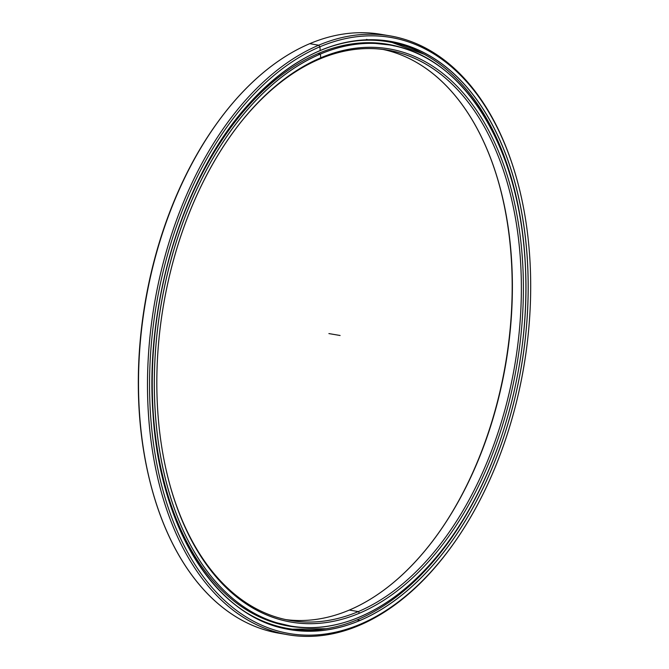 <?xml version="1.0" encoding="UTF-8"?>
<svg xmlns="http://www.w3.org/2000/svg" width="669" height="669" viewBox="0 0 669 669"><rect width="100%" height="100%" fill="white"/><g stroke="black" fill="none" stroke-linecap="round" stroke-linejoin="round"><path stroke-width="1" d="M285.981 619.628A289.284 178.322 99.7 0 0 349.327 610.061A289.284 178.322 -80.3 0 1 285.981 619.628M368.318 42.699A294.72 181.675 -80.3 0 1 385.628 44.279A294.72 181.675 99.7 0 0 368.318 42.699L389.534 44.948A294.72 181.675 99.7 0 0 320.409 54.013A294.72 181.675 -80.3 0 1 389.534 44.948A294.72 181.675 99.7 0 1 511.074 178.59M359.771 616.969A294.72 181.675 -80.3 0 1 290.647 626.033A294.72 181.675 -80.3 0 1 155.333 413.685A294.72 181.675 -80.3 0 1 320.409 54.013L318.018 53.604L320.409 54.013A294.72 181.675 99.7 0 0 155.333 413.685L155.375 413.685A294.695 181.659 -80.3 0 1 320.434 54.047A294.695 181.659 -80.3 0 1 524.856 257.306L524.856 257.297A294.695 181.659 99.7 0 0 320.434 54.047A294.695 181.659 99.7 0 0 155.375 413.685A294.695 181.659 99.7 0 0 359.797 616.943A294.695 181.659 99.7 0 0 524.856 257.306L524.856 257.306A294.695 181.659 -80.3 0 1 359.797 616.943A294.695 181.659 -80.3 0 1 155.375 413.685L155.333 413.685A294.72 181.675 99.7 0 0 290.647 626.033A294.72 181.675 99.7 0 0 359.771 616.969A294.72 181.675 99.7 0 0 449.551 540.109M319.673 59.023L320.694 57.827A290.731 179.217 99.7 0 0 232.143 133.633A290.731 179.217 99.7 0 0 171.448 490.277A290.731 179.217 99.7 0 0 359.529 613.164L358.308 611.591A289.284 178.322 -80.3 0 1 171.314 489.792A289.284 178.322 99.7 0 0 290.463 620.489A289.284 178.322 99.7 0 0 358.308 611.591L349.327 610.061L358.308 611.591A289.284 178.322 99.7 0 0 520.758 311.47A289.284 178.322 99.7 0 0 387.518 50.125A289.284 178.322 99.7 0 0 319.673 59.023A289.284 178.322 99.7 0 0 231.85 134.043A289.284 178.322 -80.3 0 1 319.673 59.023A289.284 178.322 -80.3 0 1 520.34 258.552A289.284 178.322 -80.3 0 1 358.308 611.591L359.529 613.164A290.731 179.217 99.7 0 0 522.372 258.359A290.731 179.217 99.7 0 0 320.694 57.827L319.673 59.023L320.694 57.827A290.731 179.217 -80.3 0 1 522.372 258.359A290.731 179.217 -80.3 0 1 359.529 613.164A290.731 179.217 -80.3 0 1 157.859 412.631A290.731 179.217 -80.3 0 1 320.694 57.827L320.434 54.038M383.019 49.447A289.284 178.322 -80.3 0 1 511.568 313.594A289.284 178.322 -80.3 0 1 349.327 610.061A289.284 178.322 99.7 0 0 437.442 534.631A289.284 178.322 99.7 0 0 497.828 179.76A289.284 178.322 99.7 0 0 383.019 49.447M269.883 621.141A294.72 181.675 99.7 0 0 286.742 625.373A294.72 181.675 -80.3 0 1 269.883 621.141L290.647 626.033C346.166 636.085 408.6 600.837 453.967 533.845C504.275 461.393 532.089 352.889 524.856 257.297C517.923 143.935 461.677 55.669 389.534 44.948M437.15 535.033A290.731 179.217 99.7 0 0 497.686 179.284A290.731 179.217 -80.3 0 1 437.15 535.033M515.49 174.55A302.296 186.35 -80.3 0 1 452.378 545.386A302.296 186.35 -80.3 0 1 360.307 624.21A302.296 186.35 99.7 0 0 529.622 255.29A302.296 186.35 99.7 0 0 319.924 46.78L318.703 45.208L319.924 46.78A302.296 186.35 -80.3 0 1 515.49 174.55L515.205 173.589A303.743 187.245 99.7 0 0 318.703 45.208L309.722 43.677L318.703 45.208A303.743 187.245 -80.3 0 1 389.952 35.858L380.97 34.336A303.743 187.245 99.7 0 0 309.722 43.677A303.743 187.245 -80.3 0 1 385.444 35.189M389.952 35.858A303.743 187.245 -80.3 0 1 515.347 174.074M452.085 545.795A303.743 187.245 -80.3 0 1 359.278 625.398A303.743 187.245 99.7 0 0 451.792 546.197L452.378 545.386M360.307 624.21L359.278 625.398L360.307 624.21A302.296 186.35 -80.3 0 1 150.609 415.7A302.296 186.35 -80.3 0 1 319.924 46.78A302.296 186.35 99.7 0 0 150.609 415.7A302.296 186.35 99.7 0 0 360.307 624.21M167.016 494.332A298.341 183.908 -80.3 0 0 290.045 629.596A298.341 183.908 99.7 0 0 360.014 620.422A298.341 183.908 -80.3 0 1 290.045 629.596C217.04 618.75 160.1 529.413 153.076 414.646L153.076 414.655A298.366 183.925 99.7 0 0 360.039 620.456A298.366 183.925 99.7 0 0 527.155 256.336A298.366 183.925 99.7 0 0 320.183 50.535A298.366 183.925 99.7 0 0 153.076 414.655A298.366 183.925 -80.3 0 1 320.183 50.535A298.366 183.925 -80.3 0 1 527.155 256.336L527.155 256.336A298.366 183.925 -80.3 0 1 360.039 620.456A298.366 183.925 -80.3 0 1 153.076 414.655C144.471 304.295 182.972 177.678 246.878 106.179C292.253 55.686 340.011 34.086 390.144 41.386A298.341 183.908 -80.3 0 1 527.113 256.336A298.341 183.908 99.7 0 0 390.144 41.386A298.341 183.908 -80.3 0 0 320.167 50.56A298.341 183.908 -80.3 0 0 229.3 128.339M360.014 620.422L356.987 619.904L360.014 620.422A298.341 183.908 99.7 0 0 527.113 256.336A298.341 183.908 -80.3 0 1 360.014 620.422M326.263 628.693A298.341 183.908 -80.3 0 1 288.088 629.245A298.341 183.908 99.7 0 0 326.263 628.693M424.021 54.222A298.341 183.908 99.7 0 0 388.179 41.068A298.341 183.908 -80.3 0 1 424.021 54.222M153.653 495.01A302.296 186.35 -80.3 0 1 216.915 123.288M320.183 50.535L319.924 46.78L318.703 45.208A303.743 187.245 99.7 0 0 148.577 415.892A303.743 187.245 99.7 0 0 359.278 625.398A303.743 187.245 -80.3 0 1 288.03 634.747A303.743 187.245 -80.3 0 1 148.133 360.332A303.743 187.245 -80.3 0 1 318.703 45.208L309.722 43.677A303.743 187.245 99.7 0 0 139.152 358.801A303.743 187.245 99.7 0 0 279.048 633.217L288.03 634.747M217.208 122.879L216.622 123.69A302.296 186.35 99.7 0 0 153.51 494.525L153.795 495.486A303.743 187.245 -80.3 0 1 217.208 122.879A303.743 187.245 -80.3 0 1 309.722 43.677M283.556 633.894A303.743 187.245 -80.3 0 1 153.795 495.486M344.025 42.824A297.613 183.465 -80.3 0 1 388.204 41.787A297.613 183.465 -80.3 0 1 525.893 283.907A297.613 183.465 99.7 0 0 344.025 42.824M498.355 445.654A297.613 183.465 -80.3 0 1 358.149 619.419A297.613 183.465 99.7 0 0 498.355 445.654M318.569 53.369A295.071 181.893 99.7 0 0 152.867 359.496A295.071 181.893 99.7 0 0 288.774 626.067A295.071 181.893 99.7 0 0 310.809 627.622A295.071 181.893 -80.3 0 1 152.289 377.099A295.071 181.893 -80.3 0 1 318.569 53.369A295.071 181.893 -80.3 0 1 409.085 50.116A295.071 181.893 99.7 0 0 387.777 44.296A295.071 181.893 99.7 0 0 318.569 53.369M265.668 622.596L265.125 622.362M272.601 625.022L271.815 624.695M279.416 626.845L278.605 626.602M292.813 626.61L293.649 626.669M299.771 627.229L300.222 627.246M367.064 39.923C368.368 39.897 368.159 39.73 366.453 39.421M374.13 40.107C375.426 40.173 375.217 40.056 373.503 39.755M381.146 40.725L380.502 40.525M386.983 44.229L387.66 44.288L386.983 44.162M393.773 45.843C395.488 46.111 395.722 46.086 394.476 45.751M246.995 612.98A297.613 183.465 99.7 0 0 358.149 619.419A297.613 183.465 -80.3 0 1 288.347 628.576A297.613 183.465 -80.3 0 1 246.995 612.98M285.479 628.082L288.347 628.576M340.111 335.495L328.889 333.58M318.018 53.604L320.418 54.013M423.97 54.189L388.179 41.068M326.204 628.701L288.088 629.245M292.353 629.813L292.738 629.236M401.902 44.547L402.027 45.04M395.12 42.599L395.279 43.226M388.254 41.077L388.438 41.829M381.397 40.24L381.514 40.767M388.204 41.787L386.155 41.436"/></g></svg>
